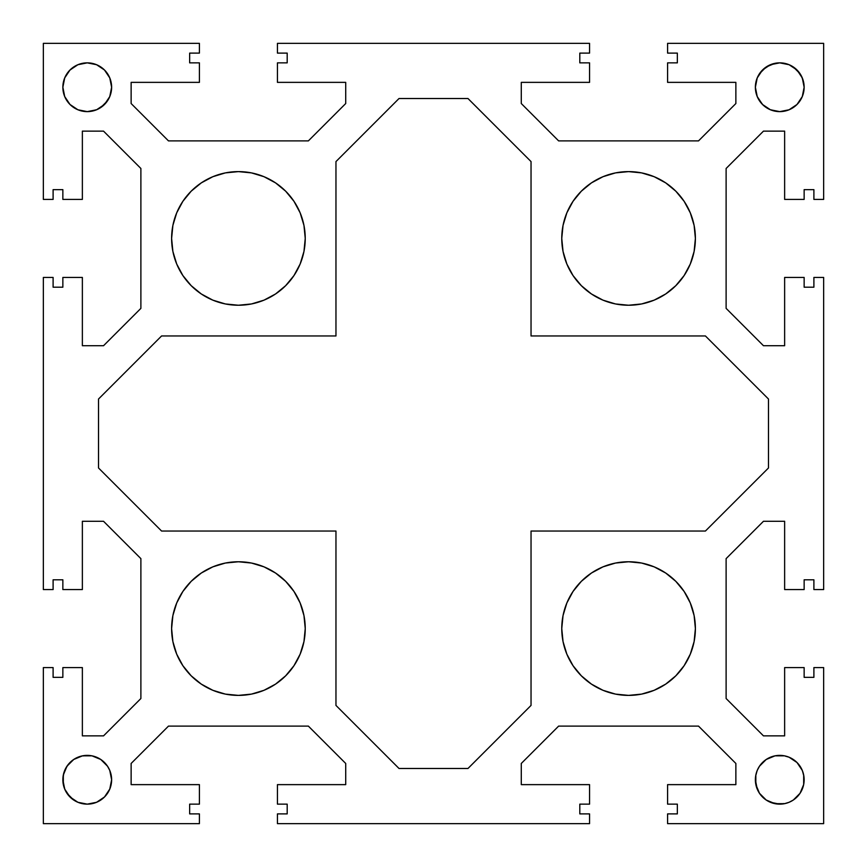 <?xml version="1.0" encoding="UTF-8"?>
<svg xmlns="http://www.w3.org/2000/svg" width="867" height="867" viewBox="0 0 867 867"><rect width="100%" height="100%" fill="white"/><g stroke="black" fill="none" stroke-linecap="round" stroke-linejoin="round"><path stroke-width="0.65" stroke-dasharray="4.33 3.25" d="M561.762 238.425A66.813 66.813 0 0 0 628.575 305.238A66.813 66.813 0 0 0 695.388 238.425A66.813 66.813 0 0 0 628.575 171.612A66.813 66.813 0 0 0 561.762 238.425M561.762 628.575A66.813 66.813 0 0 0 628.575 695.388A66.813 66.813 0 0 0 695.388 628.575A66.813 66.813 0 0 0 628.575 561.762A66.813 66.813 0 0 0 561.762 628.575M171.612 238.425A66.813 66.813 0 0 0 238.425 305.238A66.813 66.813 0 0 0 305.238 238.425A66.813 66.813 0 0 0 238.425 171.612A66.813 66.813 0 0 0 171.612 238.425M171.612 628.575A66.813 66.813 0 0 0 238.425 695.388A66.813 66.813 0 0 0 305.238 628.575A66.813 66.813 0 0 0 238.425 561.762A66.813 66.813 0 0 0 171.612 628.575M779.758 111.626L789.089 109.773L797.001 104.484L802.289 96.573L804.143 87.242A24.384 24.384 0 0 0 779.758 62.858A24.384 24.384 0 0 0 755.374 87.242L755.374 87.242A24.384 24.384 0 0 0 779.758 111.626A24.384 24.384 0 0 0 804.143 87.242L803.676 82.484L800.035 73.695M757.227 770.427L755.374 779.758A24.384 24.384 0 0 0 779.758 804.143A24.384 24.384 0 0 0 804.143 779.758L802.289 770.427L797.001 762.516L789.089 757.227L779.758 755.374M63.324 82.484L62.858 87.242A24.384 24.384 0 0 0 87.242 111.626A24.384 24.384 0 0 0 111.626 87.242L111.626 87.22A24.384 24.384 0 0 0 87.242 62.858A24.384 24.384 0 0 0 62.858 87.242L64.711 96.573L69.999 104.484L77.911 109.773L87.242 111.626M87.242 755.374L77.911 757.227L69.999 762.516L64.711 770.427L62.858 779.758A24.384 24.384 0 0 0 87.242 804.143A24.384 24.384 0 0 0 111.626 779.758L109.773 770.427M589.56 53.104L589.56 43.35L277.44 43.35L277.44 53.104L277.44 43.35L589.56 43.35L589.56 53.104L579.806 53.104L579.806 62.858L589.56 62.858L589.56 82.365L589.56 62.858L579.806 62.858L579.806 53.104L589.56 53.104M667.59 43.35L667.59 53.104L667.59 43.35L823.65 43.35L667.59 43.35M813.896 199.41L823.65 199.41L823.65 43.35L823.65 199.41L813.896 199.41L813.896 189.656L804.143 189.656L804.143 199.41L784.635 199.41L804.143 199.41L804.143 189.656L813.896 189.656L813.896 199.41M823.65 277.44L813.896 277.44L823.65 277.44L823.65 589.56L823.65 277.44M813.896 589.56L823.65 589.56L813.896 589.56L813.896 579.806L804.143 579.806L804.143 589.56L784.635 589.56L804.143 589.56L804.143 579.806L813.896 579.806L813.896 589.56M823.65 667.59L813.896 667.59L823.65 667.59L823.65 823.65L823.65 667.59M667.59 813.896L667.59 823.65L823.65 823.65L667.59 823.65L667.59 813.896L677.344 813.896L677.344 804.143L667.59 804.143L667.59 784.635L667.59 804.143L677.344 804.143L677.344 813.896L667.59 813.896M589.56 823.65L589.56 813.896L589.56 823.65L277.44 823.65L589.56 823.65M277.44 813.896L277.44 823.65L277.44 813.896L287.194 813.896L287.194 804.143L277.44 804.143L277.44 784.635L277.44 804.143L287.194 804.143L287.194 813.896L277.44 813.896M199.41 823.65L199.41 813.896L199.41 823.65L43.35 823.65L199.41 823.65M53.104 667.59L43.35 667.59L43.35 823.65L43.35 667.59L53.104 667.59L53.104 677.344L62.858 677.344L62.858 667.59L82.365 667.59L62.858 667.59L62.858 677.344L53.104 677.344L53.104 667.59M43.35 589.56L53.104 589.56L43.35 589.56L43.35 277.44L43.35 589.56M53.104 277.44L43.35 277.44L53.104 277.44L53.104 287.194L62.858 287.194L62.858 277.44L82.365 277.44L62.858 277.44L62.858 287.194L53.104 287.194L53.104 277.44M43.35 199.41L53.104 199.41L43.35 199.41L43.35 43.35L43.35 199.41M199.41 53.104L199.41 43.35L43.35 43.35L199.41 43.35L199.41 53.104L189.656 53.104L189.656 62.858L199.41 62.858L199.41 82.365L199.41 62.858L189.656 62.858L189.656 53.104L199.41 53.104M82.365 735.866L82.365 667.59L82.365 735.866L103.541 735.866L82.365 735.866M140.887 698.52L103.541 735.866L140.887 698.52L140.887 558.63L140.887 698.52M103.541 521.284L140.887 558.63L103.541 521.284L82.365 521.284L103.541 521.284M82.365 589.56L82.365 521.284L82.365 589.56L62.858 589.56L82.365 589.56M82.365 345.716L82.365 277.44L82.365 345.716L103.541 345.716L82.365 345.716M140.887 308.37L103.541 345.716L140.887 308.37L140.887 168.48L140.887 308.37M103.541 131.134L140.887 168.48L103.541 131.134L82.365 131.134L103.541 131.134M82.365 199.41L82.365 131.134L82.365 199.41L62.858 199.41L82.365 199.41M131.134 82.365L199.41 82.365L131.134 82.365L131.134 103.541L131.134 82.365M168.48 140.887L131.134 103.541L168.48 140.887L308.37 140.887L168.48 140.887M345.716 103.541L308.37 140.887L345.716 103.541L345.716 82.365L345.716 103.541M277.44 82.365L345.716 82.365L277.44 82.365L277.44 62.858L277.44 82.365M521.284 82.365L589.56 82.365L521.284 82.365L521.284 103.541L521.284 82.365M558.63 140.887L521.284 103.541L558.63 140.887L698.52 140.887L558.63 140.887M735.866 103.541L698.52 140.887L735.866 103.541L735.866 82.365L735.866 103.541M667.59 82.365L735.866 82.365L667.59 82.365L667.59 62.858L667.59 82.365M784.635 131.134L784.635 199.41L784.635 131.134L763.459 131.134L784.635 131.134M726.112 168.48L763.459 131.134L726.112 168.48L726.112 308.37L726.112 168.48M763.459 345.716L726.112 308.37L763.459 345.716L784.635 345.716L763.459 345.716M784.635 277.44L784.635 345.716L784.635 277.44L804.143 277.44L784.635 277.44M784.635 521.284L784.635 589.56L784.635 521.284L763.459 521.284L784.635 521.284M726.112 558.63L763.459 521.284L726.112 558.63L726.112 698.52L726.112 558.63M763.459 735.866L726.112 698.52L763.459 735.866L784.635 735.866L763.459 735.866M784.635 667.59L784.635 735.866L784.635 667.59L804.143 667.59L784.635 667.59M735.866 784.635L667.59 784.635L735.866 784.635L735.866 763.459L735.866 784.635M698.52 726.112L735.866 763.459L698.52 726.112L558.63 726.112L698.52 726.112M521.284 763.459L558.63 726.112L521.284 763.459L521.284 784.635L521.284 763.459M589.56 784.635L521.284 784.635L589.56 784.635L589.56 804.143L589.56 784.635M345.716 784.635L277.44 784.635L345.716 784.635L345.716 763.459L345.716 784.635M308.37 726.112L345.716 763.459L308.37 726.112L168.48 726.112L308.37 726.112M131.134 763.459L168.48 726.112L131.134 763.459L131.134 784.635L131.134 763.459M199.41 784.635L131.134 784.635L199.41 784.635L199.41 804.143L199.41 784.635M677.344 53.104L667.59 53.104L677.344 53.104L677.344 62.858L677.344 53.104M804.143 277.44L804.143 287.194L813.896 287.194L813.896 277.44L813.896 287.194L804.143 287.194L804.143 277.44M804.143 667.59L804.143 677.344L813.896 677.344L813.896 667.59L813.896 677.344L804.143 677.344L804.143 667.59M589.56 804.143L579.806 804.143L579.806 813.896L589.56 813.896L579.806 813.896L579.806 804.143L589.56 804.143M199.41 804.143L189.656 804.143L189.656 813.896L199.41 813.896L189.656 813.896L189.656 804.143L199.41 804.143M62.858 589.56L62.858 579.806L53.104 579.806L53.104 589.56L53.104 579.806L62.858 579.806L62.858 589.56M62.858 199.41L62.858 189.656L53.104 189.656L53.104 199.41L53.104 189.656L62.858 189.656L62.858 199.41M277.44 62.858L287.194 62.858L287.194 53.104L277.44 53.104L287.194 53.104L287.194 62.858L277.44 62.858M667.59 62.858L677.344 62.858L667.59 62.858M694.109 225.387L690.305 212.859M684.128 201.307L675.816 191.184L665.693 182.872M615.537 172.891L603.009 176.695L591.457 182.872L581.334 191.184L573.022 201.307M563.041 251.463L566.845 263.991M573.022 275.543L581.334 285.666L591.457 293.978M641.613 303.959L654.141 300.155L665.693 293.978M694.109 615.537L690.305 603.009M615.537 563.041L603.009 566.845M563.041 641.613L566.845 654.141M641.613 694.109L654.141 690.305M303.959 225.387L300.155 212.859M293.978 201.307L285.666 191.184L275.543 182.872M225.387 172.891L212.859 176.695L201.307 182.872L191.184 191.184L182.872 201.307M172.891 251.463L176.695 263.991M182.872 275.543L191.184 285.666L201.307 293.978M251.463 303.959L263.991 300.155L275.543 293.978M303.959 615.537L300.155 603.009M225.387 563.041L212.859 566.845M172.891 641.613L176.695 654.141M251.463 694.109L263.991 690.305M789.089 64.711L779.758 62.858M757.227 77.911L755.84 82.506M755.374 87.242L757.227 96.573M759.481 100.789L766.211 107.519L775 111.16M775 755.84L766.211 759.481M755.374 779.758L755.374 779.78A24.384 24.384 0 0 1 779.758 755.374A24.384 24.384 0 0 1 804.143 779.758M779.736 804.143L789.089 802.289M793.305 800.035L800.035 793.305L803.676 784.516M87.242 62.858L77.911 64.711M73.695 66.965L66.965 73.695L64.711 77.911M92 111.16L100.789 107.519M109.773 96.573L111.626 87.242M107.519 766.211L100.789 759.481L92 755.84M63.324 784.516L66.965 793.305M77.911 802.289L87.264 804.143M111.626 779.78L111.626 779.758A24.384 24.384 0 0 0 87.242 755.374A24.384 24.384 0 0 0 62.858 779.758M335.962 531.038L335.962 705.424L399.015 768.476L467.985 768.476L531.038 705.424L531.038 531.038L705.424 531.038L768.476 467.985L768.476 399.015L705.424 335.962L531.038 335.962L531.038 161.576L467.985 98.524L399.015 98.524L335.962 161.576L335.962 335.962L161.576 335.962L98.524 399.015L98.524 467.985L161.576 531.038L335.962 531.038L335.962 705.424L399.015 768.476L467.985 768.476L531.038 705.424L531.038 531.038L705.424 531.038L768.476 467.985L768.476 399.015L705.424 335.962L531.038 335.962L531.038 161.576L467.985 98.524L399.015 98.524L335.962 161.576L335.962 335.962L161.576 335.962L98.524 399.015L98.524 467.985L161.576 531.038L335.962 531.038"/><path stroke-width="1.3" d="M665.693 293.978L675.816 285.666L684.128 275.543L690.305 263.991L694.109 251.463L695.388 238.425A66.813 66.813 0 0 1 628.575 305.238A66.813 66.813 0 0 1 561.762 238.425L563.041 251.463L566.845 263.991L573.022 275.543L581.334 285.666L591.457 293.978L603.009 300.155L615.537 303.959L628.575 305.238L641.613 303.959L654.141 300.155L665.693 293.978L675.816 285.666L684.128 275.543L690.305 263.991L694.109 251.463L695.388 238.425L694.109 225.387L690.305 212.859L684.128 201.307L675.816 191.184L665.693 182.872L654.141 176.695L641.613 172.891L628.575 171.612L615.537 172.891L603.009 176.695L591.457 182.872L581.334 191.184L573.022 201.307L566.845 212.859L563.041 225.387L561.762 238.425L563.041 251.463M654.141 690.305L665.693 684.128L675.816 675.816L684.128 665.693L690.305 654.141L694.109 641.613L695.388 628.575A66.813 66.813 0 0 1 628.575 695.388A66.813 66.813 0 0 1 561.762 628.575L563.041 641.613L566.845 654.141L573.022 665.693L581.334 675.816L591.457 684.128L603.009 690.305L615.537 694.109L628.575 695.388L641.613 694.109L654.141 690.305L665.693 684.128L675.816 675.816L684.128 665.693L690.305 654.141L694.109 641.613L695.388 628.575L694.109 615.537L690.305 603.009L684.128 591.457L675.816 581.334L665.693 573.022L654.141 566.845L641.613 563.041L628.575 561.762L615.537 563.041L603.009 566.845L591.457 573.022L581.334 581.334L573.022 591.457L566.845 603.009L563.041 615.537L561.762 628.575L563.041 641.613M275.543 293.978L285.666 285.666L293.978 275.543L300.155 263.991L303.959 251.463L305.238 238.425A66.813 66.813 0 0 1 238.425 305.238A66.813 66.813 0 0 1 171.612 238.425L172.891 251.463L176.695 263.991L182.872 275.543L191.184 285.666L201.307 293.978L212.859 300.155L225.387 303.959L238.425 305.238L251.463 303.959L263.991 300.155L275.543 293.978L285.666 285.666L293.978 275.543L300.155 263.991L303.959 251.463L305.238 238.425L303.959 225.387L300.155 212.859L293.978 201.307L285.666 191.184L275.543 182.872L263.991 176.695L251.463 172.891L238.425 171.612L225.387 172.891L212.859 176.695L201.307 182.872L191.184 191.184L182.872 201.307L176.695 212.859L172.891 225.387L171.612 238.425L172.891 251.463M263.991 690.305L275.543 684.128L285.666 675.816L293.978 665.693L300.155 654.141L303.959 641.613L305.238 628.575A66.813 66.813 0 0 1 238.425 695.388A66.813 66.813 0 0 1 171.612 628.575L172.891 641.613L176.695 654.141L182.872 665.693L191.184 675.816L201.307 684.128L212.859 690.305L225.387 694.109L238.425 695.388L251.463 694.109L263.991 690.305L275.543 684.128L285.666 675.816L293.978 665.693L300.155 654.141L303.959 641.613L305.238 628.575L303.959 615.537L300.155 603.009L293.978 591.457L285.666 581.334L275.543 573.022L263.991 566.845L251.463 563.041L238.425 561.762L225.387 563.041L212.859 566.845L201.307 573.022L191.184 581.334L182.872 591.457L176.695 603.009L172.891 615.537L171.612 628.575L172.891 641.613M804.143 87.242A24.384 24.384 0 0 1 779.758 111.626A24.384 24.384 0 0 1 755.374 87.242L757.227 96.573L762.516 104.484L770.427 109.773L779.758 111.626L789.089 109.773L797.001 104.484L802.289 96.573L804.143 87.242L802.289 77.911L797.001 69.999L789.089 64.711L779.758 62.858L770.427 64.711L762.516 69.999L757.227 77.911L755.374 87.242A24.384 24.384 0 0 1 779.758 62.858A24.384 24.384 0 0 1 804.143 87.242M803.676 784.516L804.143 779.758A24.384 24.384 0 0 1 779.758 804.143A24.384 24.384 0 0 1 755.374 779.758L757.227 789.089L759.481 793.305L766.211 800.035L775 803.676L784.516 803.676L789.089 802.289L793.305 800.035L800.035 793.305L803.676 784.516L803.676 775L802.289 770.427L797.001 762.516L789.089 757.227L784.516 755.84L775 755.84L766.211 759.481L759.481 766.211L757.227 770.427L755.84 775L755.84 784.516L759.481 793.305L766.211 800.035L770.427 802.289L779.758 804.143M111.626 87.242A24.384 24.384 0 0 1 87.242 111.626A24.384 24.384 0 0 1 62.858 87.242L64.711 96.573L69.999 104.484L77.911 109.773L87.242 111.626L96.573 109.773L104.484 104.484L109.773 96.573L111.626 87.242L109.773 77.911L104.484 69.999L96.573 64.711L87.242 62.858L77.911 64.711L69.999 69.999L64.711 77.911L62.858 87.242A24.384 24.384 0 0 1 87.242 62.858A24.384 24.384 0 0 1 111.626 87.242L109.773 77.911L104.484 69.999L96.573 64.711L87.242 62.858M87.242 804.143L96.573 802.289L104.484 797.001L109.773 789.089L111.626 779.758A24.384 24.384 0 0 1 87.242 804.143A24.384 24.384 0 0 1 62.858 779.758L64.711 789.089L69.999 797.001L77.911 802.289L87.242 804.143L96.573 802.289L104.484 797.001L109.773 789.089L111.626 779.758L109.773 770.427L107.519 766.211L100.789 759.481L92 755.84L82.484 755.84L73.695 759.481L66.965 766.211L63.324 775L63.324 784.516M589.56 43.35L589.56 53.104L579.806 53.104L579.806 62.858L589.56 62.858L589.56 82.365L521.284 82.365L521.284 103.541L558.63 140.887L698.52 140.887L735.866 103.541L735.866 82.365L667.59 82.365L667.59 62.858L677.344 62.858L677.344 53.104L667.59 53.104L667.59 43.35L823.65 43.35L823.65 199.41L813.896 199.41L813.896 189.656L804.143 189.656L804.143 199.41L784.635 199.41L784.635 131.134L763.459 131.134L726.112 168.48L726.112 308.37L763.459 345.716L784.635 345.716L784.635 277.44L804.143 277.44L804.143 287.194L813.896 287.194L813.896 277.44L823.65 277.44L823.65 589.56L813.896 589.56L813.896 579.806L804.143 579.806L804.143 589.56L784.635 589.56L784.635 521.284L763.459 521.284L726.112 558.63L726.112 698.52L763.459 735.866L784.635 735.866L784.635 667.59L804.143 667.59L804.143 677.344L813.896 677.344L813.896 667.59L823.65 667.59L823.65 823.65L667.59 823.65L667.59 813.896L677.344 813.896L677.344 804.143L667.59 804.143L667.59 784.635L735.866 784.635L735.866 763.459L698.52 726.112L558.63 726.112L521.284 763.459L521.284 784.635L589.56 784.635L589.56 804.143L579.806 804.143L579.806 813.896L589.56 813.896L589.56 823.65L277.44 823.65L277.44 813.896L287.194 813.896L287.194 804.143L277.44 804.143L277.44 784.635L345.716 784.635L345.716 763.459L308.37 726.112L168.48 726.112L131.134 763.459L131.134 784.635L199.41 784.635L199.41 804.143L189.656 804.143L189.656 813.896L199.41 813.896L199.41 823.65L43.35 823.65L43.35 667.59L53.104 667.59L53.104 677.344L62.858 677.344L62.858 667.59L82.365 667.59L82.365 735.866L103.541 735.866L140.887 698.52L140.887 558.63L103.541 521.284L82.365 521.284L82.365 589.56L62.858 589.56L62.858 579.806L53.104 579.806L53.104 589.56L43.35 589.56L43.35 277.44L53.104 277.44L53.104 287.194L62.858 287.194L62.858 277.44L82.365 277.44L82.365 345.716L103.541 345.716L140.887 308.37L140.887 168.48L103.541 131.134L82.365 131.134L82.365 199.41L62.858 199.41L62.858 189.656L53.104 189.656L53.104 199.41L43.35 199.41L43.35 43.35L199.41 43.35L199.41 53.104L189.656 53.104L189.656 62.858L199.41 62.858L199.41 82.365L131.134 82.365L131.134 103.541L168.48 140.887L308.37 140.887L345.716 103.541L345.716 82.365L277.44 82.365L277.44 62.858L287.194 62.858L287.194 53.104L277.44 53.104L277.44 43.35L589.56 43.35L589.56 53.104L579.806 53.104L579.806 62.858L589.56 62.858L589.56 82.365L521.284 82.365L521.284 103.541L558.63 140.887L698.52 140.887L735.866 103.541L735.866 82.365L667.59 82.365L667.59 62.858L677.344 62.858L677.344 53.104L667.59 53.104L667.59 43.35L823.65 43.35L823.65 199.41L813.896 199.41L813.896 189.656L804.143 189.656L804.143 199.41L784.635 199.41L784.635 131.134L763.459 131.134L726.112 168.48L726.112 308.37L763.459 345.716L784.635 345.716L784.635 277.44L804.143 277.44L804.143 287.194L813.896 287.194L813.896 277.44L823.65 277.44L823.65 589.56L813.896 589.56L813.896 579.806L804.143 579.806L804.143 589.56L784.635 589.56L784.635 521.284L763.459 521.284L726.112 558.63L726.112 698.52L763.459 735.866L784.635 735.866L784.635 667.59L804.143 667.59L804.143 677.344L813.896 677.344L813.896 667.59L823.65 667.59L823.65 823.65L667.59 823.65L667.59 813.896L677.344 813.896L677.344 804.143L667.59 804.143L667.59 784.635L735.866 784.635L735.866 763.459L698.52 726.112L558.63 726.112L521.284 763.459L521.284 784.635L589.56 784.635L589.56 804.143L579.806 804.143L579.806 813.896L589.56 813.896L589.56 823.65L277.44 823.65L277.44 813.896L287.194 813.896L287.194 804.143L277.44 804.143L277.44 784.635L345.716 784.635L345.716 763.459L308.37 726.112L168.48 726.112L131.134 763.459L131.134 784.635L199.41 784.635L199.41 804.143L189.656 804.143L189.656 813.896L199.41 813.896L199.41 823.65L43.35 823.65L43.35 667.59L53.104 667.59L53.104 677.344L62.858 677.344L62.858 667.59L82.365 667.59L82.365 735.866L103.541 735.866L140.887 698.52L140.887 558.63L103.541 521.284L82.365 521.284L82.365 589.56L62.858 589.56L62.858 579.806L53.104 579.806L53.104 589.56L43.35 589.56L43.35 277.44L53.104 277.44L53.104 287.194L62.858 287.194L62.858 277.44L82.365 277.44L82.365 345.716L103.541 345.716L140.887 308.37L140.887 168.48L103.541 131.134L82.365 131.134L82.365 199.41L62.858 199.41L62.858 189.656L53.104 189.656L53.104 199.41L43.35 199.41L43.35 43.35L199.41 43.35L199.41 53.104L189.656 53.104L189.656 62.858L199.41 62.858L199.41 82.365L131.134 82.365L131.134 103.541L168.48 140.887L308.37 140.887L345.716 103.541L345.716 82.365L277.44 82.365L277.44 62.858L287.194 62.858L287.194 53.104L277.44 53.104L277.44 43.35L589.56 43.35M566.845 263.991L573.022 275.543M591.457 293.978L603.009 300.155L615.537 303.959L628.575 305.238L641.613 303.959M573.022 201.307L566.845 212.859L563.041 225.387L561.762 238.425A66.813 66.813 0 0 1 628.575 171.612A66.813 66.813 0 0 1 695.388 238.425L694.109 225.387M690.305 212.859L684.128 201.307M665.693 182.872L654.141 176.695L641.613 172.891L628.575 171.612L615.537 172.891M566.845 654.141L573.022 665.693L581.334 675.816L591.457 684.128L603.009 690.305L615.537 694.109L628.575 695.388L641.613 694.109M603.009 566.845L591.457 573.022L581.334 581.334L573.022 591.457L566.845 603.009L563.041 615.537L561.762 628.575A66.813 66.813 0 0 1 628.575 561.762A66.813 66.813 0 0 1 695.388 628.575L694.109 615.537M690.305 603.009L684.128 591.457L675.816 581.334L665.693 573.022L654.141 566.845L641.613 563.041L628.575 561.762L615.537 563.041M176.695 263.991L182.872 275.543M201.307 293.978L212.859 300.155L225.387 303.959L238.425 305.238L251.463 303.959M182.872 201.307L176.695 212.859L172.891 225.387L171.612 238.425A66.813 66.813 0 0 1 238.425 171.612A66.813 66.813 0 0 1 305.238 238.425L303.959 225.387M300.155 212.859L293.978 201.307M275.543 182.872L263.991 176.695L251.463 172.891L238.425 171.612L225.387 172.891M176.695 654.141L182.872 665.693L191.184 675.816L201.307 684.128L212.859 690.305L225.387 694.109L238.425 695.388L251.463 694.109M212.859 566.845L201.307 573.022L191.184 581.334L182.872 591.457L176.695 603.009L172.891 615.537L171.612 628.575A66.813 66.813 0 0 1 238.425 561.762A66.813 66.813 0 0 1 305.238 628.575L303.959 615.537M300.155 603.009L293.978 591.457L285.666 581.334L275.543 573.022L263.991 566.845L251.463 563.041L238.425 561.762L225.387 563.041M757.227 96.573L759.481 100.789M775 111.16L779.758 111.626M800.035 73.695L793.305 66.965L789.089 64.711M779.758 62.858L775 63.324L766.211 66.965L759.481 73.695L757.227 77.911M755.84 82.484L755.374 87.242M789.089 802.289L793.305 800.035M779.758 755.374L775 755.84M766.211 759.481L759.481 766.211L757.227 770.427M87.242 111.626L92 111.16M100.789 107.519L107.519 100.789L109.773 96.573M77.911 64.711L73.695 66.965M64.711 77.911L63.324 82.484M66.965 793.305L73.695 800.035L77.911 802.289M109.773 770.427L107.519 766.211M92 755.84L87.242 755.374M399.015 768.476L467.985 768.476L531.038 705.424L531.038 531.038L705.424 531.038L768.476 467.985L768.476 399.015L705.424 335.962L531.038 335.962L531.038 161.576L467.985 98.524L399.015 98.524L335.962 161.576L335.962 335.962L161.576 335.962L98.524 399.015L98.524 467.985L161.576 531.038L335.962 531.038L335.962 705.424L399.015 768.476L335.962 705.424L335.962 531.038L161.576 531.038L98.524 467.985L98.524 399.015L161.576 335.962L335.962 335.962L335.962 161.576L399.015 98.524L467.985 98.524L531.038 161.576L531.038 335.962L705.424 335.962L768.476 399.015L768.476 467.985L705.424 531.038L531.038 531.038L531.038 705.424L467.985 768.476L399.015 768.476M62.858 779.758A24.384 24.384 0 0 1 87.242 755.374A24.384 24.384 0 0 1 111.626 779.758M755.374 779.758A24.384 24.384 0 0 1 779.758 755.374A24.384 24.384 0 0 1 804.143 779.758"/></g></svg>
